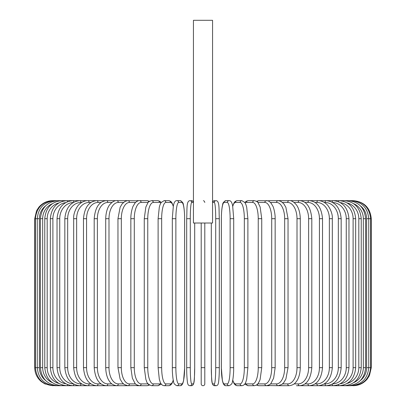 <?xml version="1.0" encoding="UTF-8"?>
<svg xmlns="http://www.w3.org/2000/svg" width="406" height="406" viewBox="0 0 406 406"><rect width="100%" height="100%" fill="white"/><g stroke="black" fill="none" stroke-linecap="round" stroke-linejoin="round"><path stroke-width="0.61" d="M203.376 200.696L203.726 200.808M204.035 200.98L204.299 201.203M204.37 201.285L204.802 202.457M204.802 223.021L204.802 383.898A1.802 1.802 0 0 1 203 385.7A1.802 1.802 0 0 1 201.198 383.898L201.198 223.021M212.561 20.3L193.439 20.3L193.439 223.021L212.561 223.021L212.561 20.3M201.198 367.663L204.802 367.663L204.802 383.898A1.802 1.802 0 0 1 203 385.7A1.802 1.802 0 0 1 201.198 383.898A1.802 1.802 0 0 0 203 385.7A1.802 1.802 0 0 0 204.802 383.898A1.802 1.802 0 0 1 203 385.7A1.802 1.802 0 0 1 201.198 383.898M52.765 385.7L44.827 383.863L41.376 381.65C37.063 377.986 34.845 373.322 34.728 367.663L34.728 218.692L39.372 218.692L39.372 367.663L34.728 367.663M34.728 218.692L36.565 210.755L38.778 207.304C42.442 202.99 47.106 200.772 52.765 200.655L53.384 200.737M352.616 200.737L353.235 200.655C364.192 201.721 370.201 207.735 371.272 218.692L366.628 218.692A16.23 15.986 -90 0 0 360.31 205.766M371.272 218.692L371.272 367.663L366.628 367.663L366.628 218.692M353.235 385.69L353.235 385.7C358.894 385.583 363.558 383.365 367.222 379.052L369.435 375.601L371.272 367.663M352.616 385.619L352.667 385.7C363.421 384.792 369.409 378.783 370.637 367.663L370.637 218.692C369.374 207.537 363.38 201.528 352.667 200.655L278.826 200.655A1.802 1.477 -90 0 0 278.607 200.676M360.31 380.589A16.23 15.986 -90 0 0 366.628 367.663M350.804 385.487A1.802 0.315 90 0 0 350.951 385.7C361.746 384.644 367.674 378.636 368.744 367.663L368.744 218.692C367.674 207.72 361.746 201.711 350.951 200.655A1.802 0.315 -90 0 0 350.804 200.868M365.598 367.663L363.329 367.663L363.329 218.692L365.598 218.692L365.598 367.663C364.532 378.656 358.701 384.665 348.115 385.7L350.951 385.7M353.656 382.66A16.23 15.677 -90 0 0 363.329 367.663M347.82 385.284A1.802 0.467 90 0 0 348.115 385.7L344.176 385.7A1.802 0.619 90 0 1 343.689 385.01M363.329 218.692A16.23 15.677 -90 0 0 353.656 203.695M347.82 201.071A1.802 0.467 -90 0 1 348.115 200.655C358.701 201.691 364.532 207.699 365.598 218.692M361.233 367.663L358.813 367.663L358.813 218.692L361.233 218.692L361.233 367.663C360.163 378.681 354.479 384.695 344.176 385.7L339.162 385.7A1.802 0.761 90 0 1 338.467 384.639M347.181 383.431A16.23 15.255 -90 0 0 358.813 367.663M358.813 218.692A16.23 15.255 -90 0 0 347.181 202.924M343.689 201.346A1.802 0.619 -90 0 1 344.176 200.655C354.479 201.66 360.163 207.674 361.233 218.692M355.676 367.663L353.108 367.663L353.108 218.692L355.676 218.692L355.676 367.663C354.6 378.722 349.099 384.736 339.162 385.7L333.108 385.7A1.802 0.903 90 0 1 332.215 384.142M340.258 383.766A16.23 14.712 -90 0 0 353.108 367.663M353.108 218.692A16.23 14.712 -90 0 0 340.258 202.589M338.467 201.716A1.802 0.761 -90 0 1 339.162 200.655C349.099 201.62 354.6 207.633 355.676 218.692M348.967 367.663L346.262 367.663L346.262 218.692L348.967 218.692L348.967 367.663C347.896 378.773 342.608 384.786 333.108 385.7L326.064 385.7A1.802 1.035 90 0 1 325.033 383.898A16.23 13.296 -90 0 0 338.33 367.663L338.33 218.692L341.167 218.692L341.167 367.663L338.33 367.663M332.676 383.888A16.23 14.058 -90 0 0 346.262 367.663M346.262 218.692A16.23 14.058 -90 0 0 332.676 202.467M332.215 202.213A1.802 0.903 -90 0 1 333.108 200.655C342.608 201.569 347.896 207.583 348.967 218.692M324.313 383.898L325.033 383.898M338.33 218.692A16.23 13.296 -90 0 0 325.033 202.457L324.313 202.457M325.033 202.457A1.802 1.035 -90 0 1 326.064 200.655C335.062 201.508 340.096 207.522 341.167 218.692M332.326 367.663L329.362 367.663L329.362 218.692L332.326 218.692L332.326 367.663C331.26 378.915 326.51 384.924 318.086 385.7L326.064 385.7C335.062 384.847 340.096 378.834 341.167 367.663M315.056 383.898L316.929 383.898A16.23 12.434 -90 0 0 329.362 367.663M316.929 383.898A1.802 1.157 90 0 0 318.086 385.7L309.235 385.7A1.802 1.274 90 0 1 307.956 383.898A16.23 11.48 -90 0 0 319.436 367.663L319.436 218.692L322.516 218.692L322.516 367.663L319.436 367.663M329.362 218.692A16.23 12.434 -90 0 0 316.929 202.457L315.056 202.457M316.929 202.457A1.802 1.157 -90 0 1 318.086 200.655C320.994 200.66 323.694 201.721 326.185 203.842C328.109 204.913 332.839 212.333 332.326 218.692M304.952 383.898L307.956 383.898M319.436 218.692A16.23 11.48 -90 0 0 307.956 202.457L304.952 202.457M307.956 202.457A1.802 1.274 -90 0 1 309.235 200.655C317.03 201.335 321.456 207.349 322.516 218.692M311.808 367.663L308.621 367.663L308.621 218.692L311.808 218.692L311.808 367.663C310.763 379.123 306.682 385.137 299.572 385.7L309.235 385.7C317.03 385.02 321.456 379.006 322.516 367.663M294.091 383.898L298.187 383.898A16.23 10.434 -90 0 0 308.621 367.663M298.187 383.898A1.802 1.38 90 0 0 299.572 385.7L296.481 385.7M308.621 218.692A16.23 10.434 -90 0 0 298.187 202.457L294.091 202.457M298.187 202.457A1.802 1.38 -90 0 1 299.572 200.655C306.682 201.219 310.763 207.233 311.808 218.692M300.288 367.663L297.004 367.663L297.004 218.692L300.288 218.692L300.288 367.663C300.059 376.057 297.359 380.407 296.157 381.787C294.72 384.005 292.391 385.309 289.173 385.7A1.802 1.477 90 0 1 287.697 383.898A16.23 9.313 -90 0 0 297.004 367.663M282.556 383.898L287.697 383.898M297.004 218.692A16.23 9.313 -90 0 0 287.697 202.457L282.556 202.457M278.607 385.68A1.802 1.477 90 0 0 278.826 385.7L278.12 385.7A1.802 1.563 90 0 1 276.557 383.898A16.23 8.115 -90 0 0 284.672 367.663L284.672 218.692L288.037 218.692L288.037 367.663L284.672 367.663M287.697 202.457A1.802 1.477 -90 0 1 289.173 200.655C291.264 200.386 293.609 201.716 296.207 204.634C297.349 205.959 300.054 210.257 300.288 218.692M270.432 383.898L276.557 383.898M284.672 218.692A16.23 8.115 -90 0 0 276.557 202.457L270.432 202.457M268.214 385.38A1.802 1.563 90 0 0 269.102 385.7L266.493 385.7A1.802 1.634 90 0 1 264.859 383.898A16.23 6.861 -90 0 0 271.715 367.663L271.715 218.692L275.156 218.692L275.156 367.663L271.715 367.663M268.214 200.975A1.802 1.563 -90 0 1 269.102 200.655L278.455 200.665M276.557 202.457A1.802 1.563 -90 0 1 278.12 200.655L280.8 201.285L283.835 203.807L285.87 207.263L288.037 218.692M257.825 383.898L264.859 383.898M271.715 218.692A16.23 6.861 -90 0 0 264.859 202.457L257.825 202.457M257.313 384.436A1.802 1.634 90 0 0 258.871 385.7L256.485 385.076L258.871 385.7L266.493 385.7C269.361 384.964 270.909 384.096 271.142 383.097L273.639 378.133L275.156 367.663M257.313 201.919A1.802 1.634 -90 0 1 258.871 200.655L256.485 201.28L258.871 200.655L267.721 200.818M264.859 202.457A1.802 1.634 -90 0 1 266.493 200.655C268.011 200.559 269.559 201.427 271.142 203.259L272.862 206.177C273.299 206.659 275.304 212.876 275.156 218.692M261.738 367.663L258.241 367.663L258.241 218.692L261.738 218.692L261.738 367.663L260.129 379.387L259.53 381.001L258.135 383.508L256.43 385.111L254.384 385.7A1.802 1.695 90 0 1 252.689 383.898A16.23 5.552 -90 0 0 258.241 367.663M245.153 383.396A16.23 5.552 -90 0 0 246.518 383.898L252.689 383.898M258.241 218.692A16.23 5.552 -90 0 0 252.689 202.457L246.518 202.457A16.23 5.552 -90 0 0 245.153 202.959M246.518 383.898A1.802 1.695 90 0 0 248.213 385.7L245.397 384.538L244.808 383.939L245.397 384.538L248.213 385.7L254.384 385.7M246.518 202.457A1.802 1.695 -90 0 1 248.213 200.655L246.168 201.244L244.808 202.416M252.689 202.457A1.802 1.695 -90 0 1 254.384 200.655L256.485 201.28M247.827 367.663L244.341 367.663L244.341 218.692L247.888 218.692L247.888 367.663L246.686 379.265L245.914 381.777C245.219 384.101 243.874 385.411 241.885 385.7A1.802 1.741 90 0 1 240.144 383.898A16.23 4.202 -90 0 0 244.341 367.663M232.755 380.031A16.23 4.202 -90 0 0 235.475 383.898L240.144 383.898M244.341 218.692A16.23 4.202 -90 0 0 240.144 202.457L235.475 202.457A16.23 4.202 -90 0 0 232.755 206.324M235.475 383.898A1.802 1.741 90 0 0 237.216 385.7L241.885 385.7M235.475 202.457A1.802 1.741 -90 0 1 237.216 200.655L235.282 201.356L234.176 202.589L232.699 206.04M240.144 202.457A1.802 1.741 -90 0 1 241.885 200.655L237.216 200.655M233.683 367.663L230.131 367.663L230.131 218.692L233.683 218.692M230.131 218.692A16.23 2.817 -90 0 0 227.314 202.457L224.178 202.457A16.23 2.817 -90 0 0 221.361 218.692L221.361 367.663A16.23 2.817 -90 0 0 224.178 383.898L227.314 383.898A16.23 2.817 -90 0 0 230.131 367.663M227.314 383.898A1.802 1.776 90 0 0 229.091 385.7C231.318 384.726 232.43 383.325 232.43 381.503C232.476 381.31 233.283 378.849 233.658 370.845L233.709 218.692L232.643 205.771L232.156 203.883C231.405 201.579 230.385 200.503 229.091 200.655L225.954 200.655A1.802 1.776 -90 0 0 224.178 202.457M224.178 383.898A1.802 1.776 90 0 0 225.954 385.7C224.66 385.852 223.64 384.776 222.889 382.472L222.402 380.584L221.336 367.663L222.402 380.584L222.889 382.472C223.64 384.776 224.66 385.852 225.954 385.7L229.091 385.7M227.314 202.457A1.802 1.776 -90 0 1 229.091 200.655M211.313 223.021L211.313 367.663A16.23 1.416 -90 0 0 212.724 383.898A1.802 1.797 90 0 0 214.52 385.7L216.093 385.7C217.367 385.593 218.118 384.771 218.357 383.228C218.494 383.604 219.367 376.631 219.311 367.663L215.713 367.663L215.713 218.692L219.311 218.692L219.306 367.663C219.367 376.631 218.494 383.604 218.357 383.228C218.118 384.771 217.367 385.593 216.093 385.7A1.802 1.797 90 0 1 214.297 383.898A16.23 1.416 -90 0 0 215.713 367.663M215.713 218.692A16.23 1.416 -90 0 0 214.297 202.457A1.802 1.797 -90 0 1 216.093 200.655C219.747 200.99 218.829 208.983 219.311 218.692L219.311 367.663M212.724 383.898L214.297 383.898M214.297 202.457L212.724 202.457A16.23 1.416 -90 0 0 212.561 202.574M212.724 202.457A1.802 1.797 -90 0 1 214.52 200.655L213.343 201.051L212.561 202.132L213.343 201.051L216.093 200.655M190.287 367.663L186.689 367.663L186.689 218.692L190.287 218.692L190.287 367.663A16.23 1.416 90 0 0 191.703 383.898L193.276 383.898A16.23 1.416 90 0 0 194.687 367.663L194.687 223.021M193.276 383.898A1.802 1.797 -90 0 1 191.48 385.7L189.906 385.7C188.633 385.593 187.882 384.771 187.643 383.228C187.506 383.604 186.633 376.631 186.689 367.663C186.633 376.631 187.506 383.604 187.643 383.228C187.882 384.771 188.633 385.593 189.906 385.7A1.802 1.797 -90 0 0 191.703 383.898M193.439 202.574A16.23 1.416 90 0 0 193.276 202.457L191.703 202.457A16.23 1.416 90 0 0 190.287 218.692M191.703 202.457A1.802 1.797 90 0 0 189.906 200.655L192.657 201.051L193.439 202.132L192.657 201.051L191.48 200.655A1.802 1.797 90 0 1 193.276 202.457M172.317 218.692L172.342 370.845C172.717 378.849 173.524 381.31 173.57 381.503C173.57 383.325 174.681 384.726 176.909 385.7A1.802 1.776 -90 0 0 178.686 383.898L181.822 383.898A16.23 2.817 90 0 0 184.639 367.663L184.639 218.692A16.23 2.817 90 0 0 181.822 202.457L178.686 202.457A16.23 2.817 90 0 0 175.869 218.692L175.869 367.663L172.317 367.663M175.869 367.663A16.23 2.817 90 0 0 178.686 383.898M178.686 202.457A1.802 1.776 90 0 0 176.909 200.655C175.615 200.503 174.595 201.579 173.844 203.883L173.357 205.771L172.291 218.692L175.869 218.692M176.909 385.7L180.046 385.7C181.34 385.852 182.36 384.776 183.111 382.472L183.598 380.584L184.664 367.663L183.598 380.584L183.111 382.472C182.36 384.776 181.34 385.852 180.046 385.7A1.802 1.776 -90 0 0 181.822 383.898M184.664 367.663L184.613 215.51C184.238 207.507 183.431 205.045 183.385 204.852C183.385 203.03 182.274 201.63 180.046 200.655A1.802 1.776 90 0 1 181.822 202.457M173.245 206.324A16.23 4.202 90 0 0 170.525 202.457L165.856 202.457A16.23 4.202 90 0 0 161.659 218.692L161.659 367.663L158.112 367.663L159.314 379.265L160.086 381.777C160.781 384.101 162.126 385.411 164.115 385.7A1.802 1.741 -90 0 0 165.856 383.898L170.525 383.898A16.23 4.202 90 0 0 173.245 380.031M161.659 367.663A16.23 4.202 90 0 0 165.856 383.898M158.173 218.692L161.659 218.692M164.115 385.7L168.784 385.7A1.802 1.741 -90 0 0 170.525 383.898M173.301 206.04L171.824 202.589L170.718 201.356L168.784 200.655A1.802 1.741 90 0 1 170.525 202.457M168.784 200.655L164.115 200.655A1.802 1.741 90 0 1 165.856 202.457M160.847 202.959A16.23 5.552 90 0 0 159.482 202.457L153.311 202.457A16.23 5.552 90 0 0 147.759 218.692L147.759 367.663L144.262 367.663L145.871 379.387L146.47 381.001C146.85 383.102 148.566 384.67 151.616 385.7A1.802 1.695 -90 0 0 153.311 383.898L159.482 383.898A16.23 5.552 90 0 0 160.847 383.396M147.759 367.663A16.23 5.552 90 0 0 153.311 383.898M144.262 367.663L144.262 218.692L147.759 218.692M151.616 385.7L157.787 385.7L160.603 384.538L161.192 383.939L160.603 384.538L157.787 385.7A1.802 1.695 -90 0 0 159.482 383.898M161.192 202.416L159.832 201.244L157.787 200.655A1.802 1.695 90 0 1 159.482 202.457M149.515 201.28L147.129 200.655L149.515 201.28L151.616 200.655A1.802 1.695 90 0 1 153.311 202.457M148.175 202.457L141.141 202.457A16.23 6.861 90 0 0 134.285 218.692L134.285 367.663L130.844 367.663L132.361 378.133L134.858 383.097C135.091 384.096 136.639 384.964 139.507 385.7A1.802 1.634 -90 0 0 141.141 383.898L148.175 383.898M134.285 367.663A16.23 6.861 90 0 0 141.141 383.898M130.844 367.663L130.844 218.692L134.285 218.692M137.786 385.38A1.802 1.563 -90 0 1 136.898 385.7L147.129 385.7L149.515 385.076L147.129 385.7A1.802 1.634 -90 0 0 148.687 384.436M141.141 202.457A1.802 1.634 90 0 0 139.507 200.655L147.129 200.655A1.802 1.634 90 0 1 148.687 201.919M135.568 202.457L129.443 202.457A16.23 8.115 90 0 0 121.328 218.692L121.328 367.663L117.963 367.663L120.125 379.082L122.211 382.604L124.185 384.477L127.88 385.7A1.802 1.563 -90 0 0 129.443 383.898L135.568 383.898M121.328 367.663A16.23 8.115 90 0 0 129.443 383.898M117.963 367.663L117.963 218.692L121.328 218.692M130.844 218.692C130.696 212.876 132.701 206.659 133.138 206.177L134.858 203.259C136.441 201.427 137.989 200.559 139.507 200.655L136.898 200.655A1.802 1.563 90 0 1 137.786 200.975M127.545 200.665L127.88 200.655A1.802 1.563 90 0 1 129.443 202.457M123.444 202.457L118.303 202.457A16.23 9.313 90 0 0 108.996 218.692L108.996 367.663L105.712 367.663C105.941 376.057 108.641 380.407 109.843 381.787C111.28 384.005 113.609 385.309 116.826 385.7A1.802 1.477 -90 0 0 118.303 383.898L123.444 383.898M108.996 367.663A16.23 9.313 90 0 0 118.303 383.898M105.712 367.663L105.712 218.692L108.996 218.692M109.518 385.7L127.174 385.7A1.802 1.477 -90 0 0 127.393 385.68M53.384 385.619L53.333 385.7C42.579 384.792 36.591 378.783 35.363 367.663L35.363 218.692C36.626 207.537 42.62 201.528 53.333 200.655L127.174 200.655A1.802 1.477 90 0 1 127.393 200.676M105.712 218.692C105.946 210.257 108.651 205.959 109.793 204.634C112.391 201.716 114.736 200.386 116.826 200.655A1.802 1.477 90 0 1 118.303 202.457M111.909 202.457L107.813 202.457A16.23 10.434 90 0 0 97.379 218.692L97.379 367.663L94.192 367.663C95.237 379.123 99.318 385.137 106.428 385.7A1.802 1.38 -90 0 0 107.813 383.898L111.909 383.898M97.379 367.663A16.23 10.434 90 0 0 107.813 383.898M94.192 367.663L94.192 218.692L97.379 218.692M94.192 218.692C95.237 207.233 99.318 201.219 106.428 200.655A1.802 1.38 90 0 1 107.813 202.457M101.048 202.457L98.044 202.457A16.23 11.48 90 0 0 86.564 218.692L86.564 367.663L83.484 367.663C84.544 379.006 88.97 385.02 96.765 385.7A1.802 1.274 -90 0 0 98.044 383.898L101.048 383.898M86.564 367.663A16.23 11.48 90 0 0 98.044 383.898M83.484 367.663L83.484 218.692L86.564 218.692M83.484 218.692C84.544 207.349 88.97 201.335 96.765 200.655A1.802 1.274 90 0 1 98.044 202.457M90.944 202.457L89.071 202.457A16.23 12.434 90 0 0 76.638 218.692L76.638 367.663L73.674 367.663C74.74 378.915 79.49 384.924 87.914 385.7A1.802 1.157 -90 0 0 89.071 383.898L90.944 383.898M76.638 367.663A16.23 12.434 90 0 0 89.071 383.898M73.674 367.663L73.674 218.692L76.638 218.692M73.674 218.692C73.161 212.333 77.891 204.913 79.815 203.842C82.306 201.721 85.006 200.66 87.914 200.655A1.802 1.157 90 0 1 89.071 202.457M81.687 202.457L80.967 202.457A16.23 13.296 90 0 0 67.67 218.692L67.67 367.663L64.833 367.663C65.904 378.834 70.938 384.847 79.936 385.7A1.802 1.035 -90 0 0 80.967 383.898L81.687 383.898M67.67 367.663A16.23 13.296 90 0 0 80.967 383.898M64.833 367.663L64.833 218.692L67.67 218.692M64.833 218.692C65.904 207.522 70.938 201.508 79.936 200.655A1.802 1.035 90 0 1 80.967 202.457M73.324 202.467A16.23 14.058 90 0 0 59.738 218.692L59.738 367.663L57.033 367.663C58.104 378.773 63.392 384.786 72.892 385.7A1.802 0.903 -90 0 0 73.785 384.142M59.738 367.663A16.23 14.058 90 0 0 73.324 383.888M57.033 367.663L57.033 218.692L59.738 218.692M57.033 218.692C58.104 207.583 63.392 201.569 72.892 200.655A1.802 0.903 90 0 1 73.785 202.213M65.742 202.589A16.23 14.712 90 0 0 52.892 218.692L52.892 367.663L50.324 367.663C51.4 378.722 56.901 384.736 66.838 385.7A1.802 0.761 -90 0 0 67.533 384.639M52.892 367.663A16.23 14.712 90 0 0 65.742 383.766M50.324 367.663L50.324 218.692L52.892 218.692M50.324 218.692C51.4 207.633 56.901 201.62 66.838 200.655A1.802 0.761 90 0 1 67.533 201.716M58.819 202.924A16.23 15.255 90 0 0 47.187 218.692L47.187 367.663L44.767 367.663C45.837 378.681 51.521 384.695 61.824 385.7A1.802 0.619 -90 0 0 62.311 385.01M47.187 367.663A16.23 15.255 90 0 0 58.819 383.431M44.767 367.663L44.767 218.692L47.187 218.692M44.767 218.692C45.837 207.674 51.521 201.66 61.824 200.655A1.802 0.619 90 0 1 62.311 201.346M52.344 203.695A16.23 15.677 90 0 0 42.671 218.692L42.671 367.663L40.402 367.663C41.468 378.656 47.299 384.665 57.885 385.7A1.802 0.467 -90 0 0 58.18 385.284M42.671 367.663A16.23 15.677 90 0 0 52.344 382.66M40.402 367.663L40.402 218.692L42.671 218.692M40.402 218.692C41.468 207.699 47.299 201.691 57.885 200.655A1.802 0.467 90 0 1 58.18 201.071M55.196 200.868A1.802 0.315 90 0 0 55.049 200.655C44.254 201.711 38.326 207.72 37.256 218.692L37.256 367.663C38.326 378.636 44.254 384.644 55.049 385.7A1.802 0.315 -90 0 0 55.196 385.487M39.372 367.663A16.23 15.986 90 0 0 45.69 380.589M45.69 205.766A16.23 15.986 90 0 0 39.372 218.692M127.545 385.69L138.273 385.538M278.455 385.69L289.173 385.7M288.037 367.663L285.875 379.082L283.789 382.604L281.815 384.477L278.12 385.7L267.727 385.538M261.738 218.692L260.144 207.024L258.145 202.863C257.866 201.975 256.612 201.239 254.384 200.655L248.213 200.655M237.216 385.7L235.404 385.091L234.181 383.777L232.699 380.315M241.885 200.655L244.919 202.579L245.919 204.594L246.691 207.121L247.888 218.692M225.954 200.655C223.726 201.63 222.615 203.03 222.615 204.852C222.569 205.045 221.762 207.507 221.387 215.51L221.336 367.663M214.52 385.7C210.866 385.365 211.785 377.372 211.303 367.663L211.303 223.021M186.689 367.663L186.689 218.692C187.171 208.983 186.252 200.99 189.906 200.655M191.48 385.7C195.134 385.365 194.215 377.372 194.697 367.663L194.697 223.021M176.909 200.655L180.046 200.655M158.112 367.663L158.112 218.692L159.309 207.121L160.081 204.594L161.08 202.579L164.115 200.655M168.784 385.7L170.596 385.091L171.819 383.777L173.301 380.315M144.262 218.692L145.855 207.024L147.855 202.863C148.134 201.975 149.388 201.239 151.616 200.655L157.787 200.655M138.279 200.818L127.88 200.655L125.2 201.285L122.165 203.807L120.13 207.263L117.963 218.692M116.826 385.7L55.049 385.7"/></g></svg>
